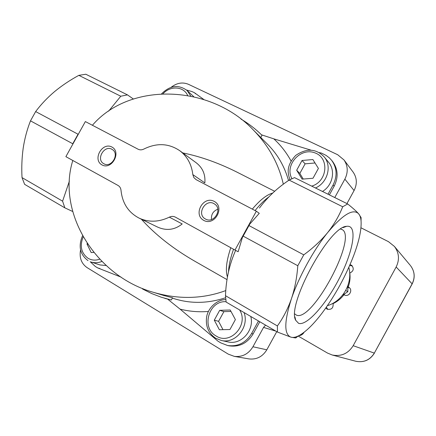<?xml version="1.0" encoding="UTF-8"?>
<svg xmlns="http://www.w3.org/2000/svg" width="436" height="436" viewBox="0 0 436 436"><rect width="100%" height="100%" fill="white"/><g stroke="black" fill="none" stroke-linecap="round" stroke-linejoin="round"><path stroke-width="0.65" d="M312.879 159.538L318.411 168.416L313.004 178.259L302.11 179.136L296.676 170.242L302.034 160.486L312.879 159.538M93.767 252.406L91.162 252.553L86.982 243.969L87.233 243.517M230.213 310.012L235.391 319.604L229.952 329.518L219.373 329.747L214.289 320.149L219.69 310.323L230.213 310.012M258.488 320.983L251.61 333.524C245.795 342.887 237.789 346.887 227.592 345.514L220.741 342.86L218 341.186L180.073 309.124L167.642 299.145M291.079 161.015C286.452 152.546 280.697 145.155 273.808 138.85L261.529 134.828M347.868 285.667L347.819 291.728L342.554 295.188M347.819 291.728L346.004 290.572M241.021 119.11C248.694 123.644 255.692 129.045 262.014 135.307L260.804 137.504L260.336 137.035M165.56 298.551L171.304 299.995L161.353 297.254L151.755 293.586L142.556 289.014L142.795 288.572M196.331 162.873C202.735 167.893 205.569 174.574 204.833 182.907L192.826 174.602C191.611 164.399 187.251 156.431 179.757 150.703L196.331 162.868M192.826 174.602L193.878 177.61L196.118 179.643L256.341 211.22L234.988 250.051L175.359 217.117C173.43 216.147 171.424 216.163 169.342 217.155C158.802 222.191 148.709 222.502 139.057 218.093C128.364 212.446 122.353 203.209 121.023 190.374C120.788 188.134 119.791 186.494 118.031 185.453L65.88 156.655L85.352 121.568L138.087 149.216C139.923 150.115 141.858 150.055 143.891 149.041C156.758 142.708 168.716 143.259 179.757 150.703M169.342 217.155L182.199 223.951C174.711 229.925 166.547 230.987 157.718 227.14L139.057 218.093M133.318 98.977L127.476 94.879L85.799 74.234L78.845 75.346L120.777 96.231L108.646 111.126M22.018 177.599L62.588 201.17L64.85 207.847L24.623 184.346L22.018 177.599C21.478 167.495 21.876 157.641 23.212 148.049C24.678 138.539 27.103 129.47 30.493 120.854L35.654 111.567C41.071 104.346 47.393 97.68 54.62 91.565C61.972 85.527 70.043 80.12 78.845 75.346M30.493 120.854L72.758 143.76L78.049 134.228L35.654 111.567M274.675 191.29L239.707 173.523C220.191 163.484 201.214 156.617 182.788 152.927M283.318 184.221C278.768 164.023 268.859 146.033 253.594 130.255C210.866 84.524 130.146 81.336 92.405 125.268M260.172 136.866L260.804 137.504M163.544 295.417L172.525 297.783L171.304 299.995M72.807 160.481C56.429 212.719 95.991 276.419 153.608 292.382C178.755 299.636 202.822 299.031 225.799 290.572M141.389 219.226C155.543 234.955 173.621 249.114 195.628 261.693L227.031 279.634M101.98 164.906C111.692 170.334 121.775 152.131 111.889 147.019C102.188 141.755 92.241 159.696 101.98 164.906M203.726 220.382C214.681 226.497 225.336 207.138 214.201 201.372C203.269 195.453 192.761 214.507 203.726 220.382M249.768 224.115L242.34 237.62L249.768 224.115L259.267 213.324L256.341 211.22M243.228 236.159L297.799 265.742L303.767 254.853C313.135 248.013 321.136 240.536 327.774 232.426C313.697 249.757 298.78 276.964 291.433 298.725C284.103 321.67 283.956 334.488 290.992 337.181L277.47 332.074L277.383 325.954C283.166 317.909 287.853 308.835 291.433 298.725C294.829 288.518 296.949 277.519 297.799 265.742M249.038 225.603L303.767 254.853M234.988 250.051L238.149 251.736L242.34 237.62M347.683 203.95C352.631 207.885 356.267 211.155 358.594 213.744C353.073 208.326 342.8 214.556 327.774 232.426C334.21 224.229 339.186 215.678 342.701 206.773L347.683 203.95L294.545 177.632L289.095 180.073L342.701 206.773M127.476 94.879L120.777 96.231M64.85 207.847L72.665 211.482M69.384 181.153L62.588 201.17M296.251 337.682L295.483 337.949L290.992 337.181C293.139 337.78 295.761 337.279 298.867 335.671C305.8 331.883 313.604 324.264 322.286 312.814C335.344 295.167 345.873 275.923 353.874 255.082C359.231 240.656 361.624 229.227 361.052 220.807C360.763 217.657 359.94 215.308 358.594 213.744L361.09 217.58L361.052 220.785M289.095 180.073L286.719 181.736C276.026 189.164 266.93 197.944 259.442 208.065M235.614 250.384C229.391 264.439 226.017 279.547 225.494 295.706L277.383 325.954M225.488 295.804L226.153 302.088L277.47 332.074M298.578 323.332C307.069 326.324 327.147 302.982 340.325 276.342C353.7 249.724 357.673 224.475 346.587 226.333C329.235 226.295 286.403 305.418 295.717 320.291L298.578 323.332M186.532 90.012L192.004 91.576L194.511 92.77L203.792 99.479M106.177 265.535L99.877 264.925L91.059 261.998C94.596 263.115 98.209 262.93 101.904 261.453M121.039 277.1L97.68 267.911L95.304 266.467L90.187 261.687M328.406 162.045L328.69 162.388C335.764 170.738 332.663 185.458 322.477 191.464M319.217 152.633L321.337 153.025L326.052 155.38L329.338 157.832L331.66 160.35C336.995 167.893 337.469 176.106 333.088 184.989L328.025 194.211M273.808 138.85L311.026 150.148M332.39 161.266L332.723 161.674C338.031 169.184 338.51 177.354 334.15 186.194L329.382 194.887M195.639 93.827L194.511 92.77M97.68 267.911L99.86 268.543M259.796 321.746L253.114 333.922C247.332 343.236 239.369 347.214 229.222 345.846L228.802 345.759M250.776 316.476C254.602 330.254 241.173 345.225 228.05 341.928L227.706 341.851M171.103 87.331C176.776 82.9 182.559 81.892 188.461 84.311L337.677 154.731L344.031 159.979C347.983 165.925 348.26 172.313 344.865 179.136L334.766 197.552M275.835 331.115L263.546 327.42L252.94 346.762C248.482 354.016 242.28 357.22 234.339 356.381L228.246 354.119L87.075 267.617C81.358 263.595 79.183 257.687 80.551 249.893M263.546 327.42L265.579 325.125M352.98 171.926L353.247 172.285C357.03 177.975 357.307 184.057 354.081 190.543L346.936 203.579M276.751 331.654L266.805 349.803C262.57 356.692 256.657 359.733 249.065 358.926L248.7 358.861M304.088 332.265L304.034 332.368C302.835 334.396 301.107 335.502 298.834 335.693M348.816 267.388C353.024 282.942 342.93 301.014 327.42 305.68M294.812 313.953L296.415 315.114C312.067 322.64 357.765 237.391 342.2 229.619L340.62 229.096M223.003 329.671L218.572 321.332L214.289 320.149M218.572 321.332L223.897 311.642L219.69 310.323M223.897 311.642L230.982 311.435M87.712 244.236L86.982 243.969M303.243 179.043L299.826 173.457L296.676 170.242M299.826 173.457L305.113 163.832L302.034 160.486M305.113 163.832L315.021 162.977M217.82 209.215C213.139 211.068 211.035 214.501 211.504 219.515M205.476 219.019C213.923 224.131 223.009 208.953 214.485 203.966C205.934 197.944 196.064 213.994 205.296 218.916L205.476 219.019M114.412 159.276L113.42 160.949M103.855 163.745C111.431 168.351 119.96 153.777 112.216 149.477C104.58 144.3 95.555 159.423 103.735 163.68L103.855 163.745M360.954 227.783L388.465 241.658L394.433 246.454C399.142 252.842 399.714 259.692 396.155 267.001L353.176 345.699C348.195 353.596 341.219 356.703 332.254 355.013L327.556 353.095L298.235 336.096M344.2 294.834L343.993 294.709C341.045 298.567 337.415 301.538 333.093 303.625C333.458 308.099 331.474 309.952 327.136 309.173L325.741 308.083M347.857 287.106L348.865 287.406L348.222 286.975C349.874 282.424 350.408 277.776 349.825 273.04C353.574 271.192 354.212 268.641 351.748 265.393L350.053 264.57M348.222 286.975L348.86 287.329C353.503 290.174 348.615 297.793 344.091 294.769L343.993 294.709M333.529 303.407L333.327 303.069M343.802 294.376L344.435 294.959M349.639 265.529L352.304 265.944M344.794 295.112L344.042 294.218M347.857 287.471L349.454 287.809M327.883 309.451L326.351 307.217M311.707 186.128C327.578 181.512 329.638 157.701 314.759 152.813C300.284 147.237 284.337 165.348 291.918 178.646M187.633 95.435C183.747 86.306 170.34 85.467 163.08 93.702M83.162 236.917C79.592 245.986 81.205 253.098 88.007 258.259C91.615 260.352 95.517 260.663 99.713 259.197M226.077 301.712C208.958 300.322 200.805 327.659 215.989 335.905C230.17 345.628 249.212 324.798 239.609 309.952M172.345 298.11L175.528 299.085C191.726 303.843 208.408 303.396 225.581 297.75M180.073 309.124C189.213 311.446 198.653 312.225 208.397 311.462M288.501 180.482C284.61 166.688 277.934 154.933 268.472 145.21L253.594 130.255M272.74 193.061C266.772 194.663 259.97 200.015 252.33 209.117M230.786 247.724C226.426 260.712 225.314 270.489 227.45 277.056M268.794 196.941C264.374 200.151 259.802 204.691 255.076 210.561M233.533 249.245C230.486 257.818 228.813 265.295 228.519 271.677M334.15 186.194L333.088 184.989M253.114 333.922L251.61 333.524M354.081 190.543L344.865 179.136M266.805 349.803L252.94 346.762M315.462 187.987C327.474 182.858 332.156 166.192 324.259 156.976C316.105 148.529 306.595 148 295.728 155.401C286.054 165.816 287.586 173.321 290.016 179.572M190.821 96.051L187.137 90.552C178.553 84.317 170.051 85.385 161.636 93.762M215.684 338.238L221.379 340.478C235.522 344.086 249.555 326.842 244.04 312.541M88.045 260.614L87.947 260.57C79.93 254.428 78.126 246.171 82.54 235.805M353.176 345.699L374.333 353.106L412.124 283.836L396.155 267.001M412.167 283.94L412.124 283.836C415.252 277.4 414.718 271.345 410.527 265.666C414.756 271.394 415.306 277.481 412.178 283.918L374.333 353.106C369.951 360.049 363.777 362.768 355.803 361.264L355.46 361.172M374.426 353.111L374.42 353.122C370.044 360.065 363.837 362.779 355.803 361.264L332.254 355.013M410.2 265.268L394.433 246.454M166.361 298.791L164.623 298.268M164.579 295.739L153.608 292.382M361.052 220.807L361.095 217.58M332.723 161.674L331.66 160.35M229.222 345.846L227.592 345.514M298.867 335.671L295.483 337.955M353.247 172.285L344.031 159.979M249.065 358.926L234.339 356.381M341.802 229.412L342.2 229.619M294.932 316.928L295.717 320.291M342.996 227.647L346.587 226.333M328.69 162.388L324.259 156.976M193.769 96.694L187.137 90.552M228.05 341.928L221.379 340.478L215.607 338.205C208.37 333.153 205.383 326.03 206.642 316.836C208.228 307.238 217.798 299.423 225.755 299.587"/></g></svg>
